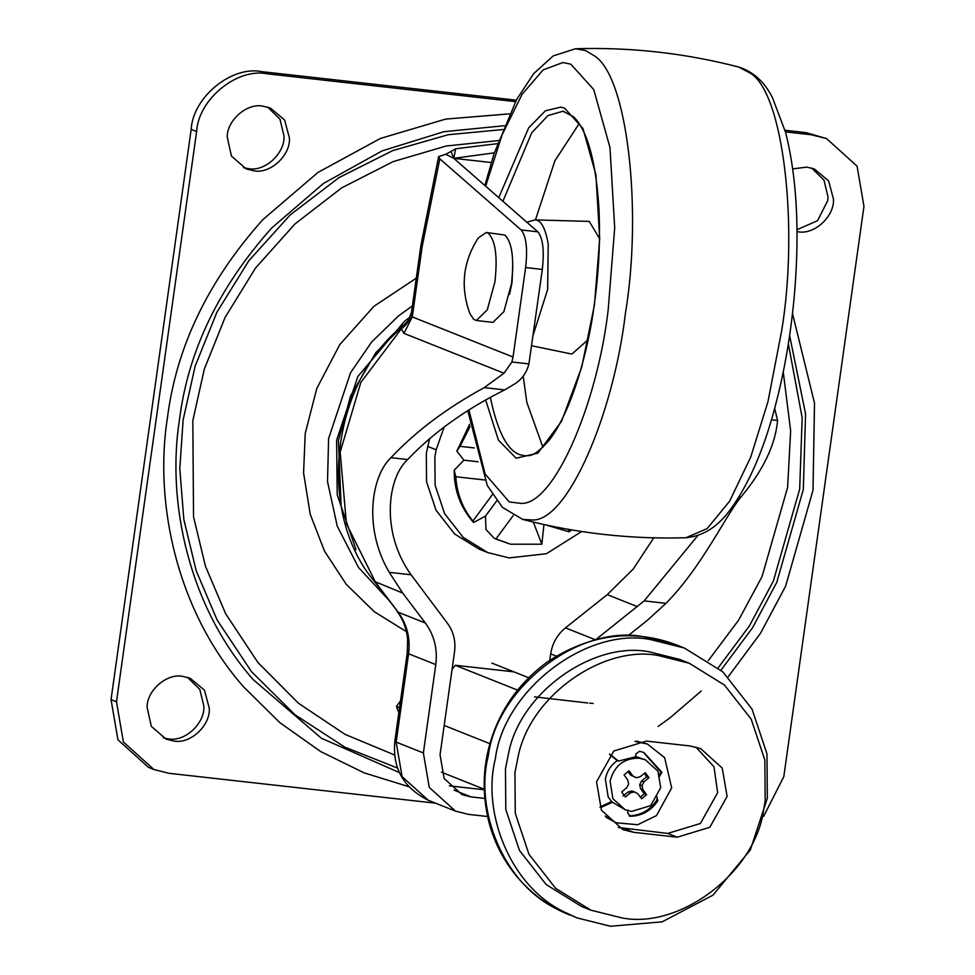 <?xml version="1.0" encoding="UTF-8"?>
<svg xmlns="http://www.w3.org/2000/svg" width="975" height="975" viewBox="0 0 975 975"><rect width="100%" height="100%" fill="white"/><g stroke="black" fill="none" stroke-linecap="round" stroke-linejoin="round"><path stroke-width="1.46" d="M599.479 238.485L589.253 221.398L534.885 219.887L526.829 222.215M531.582 345.735L571.862 354.059L588.132 339.714M523.209 376.143L526.793 402.248L542.917 447.245M579.174 123.618L554.885 160.79L535.446 219.899M209.284 708.301C210.588 725.327 190.247 744.534 173.599 741L166.018 739.099L151.296 726.302L147.091 707.204C146.835 690.641 166.81 672.982 182.678 676.37L190.247 678.271L204.445 690.203L209.284 708.301M187.48 677.32L199.814 689.398L203.848 706.132C205.152 723.158 184.799 742.377 168.151 738.831L163.349 737.88M792.76 168.894L806.849 167.103L814.418 168.992L828.616 180.923L833.454 199.034C834.758 216.06 814.405 235.267 797.757 231.721L797.014 231.636M811.651 168.041L823.985 180.131L828.007 196.865L827.69 200.704L817.525 220.703L796.989 229.71M289.429 138.072C290.733 155.098 270.38 174.318 253.732 170.771L246.163 168.882L231.441 156.073L227.224 136.988C226.98 120.425 246.955 102.765 262.823 106.141L270.392 108.042L284.59 119.974L289.429 138.072M267.613 107.092L279.959 119.169L283.981 135.903C285.297 152.941 264.944 172.148 248.296 168.602L243.494 167.651M416.276 278.168L373.961 306.284L339.861 344.492L316.79 388.44L305.248 433.327L303.566 472.948L310.233 514.239L324.504 551.131L346.296 584.378L374.29 611.703L406.417 631.678M783.242 371.938L790.652 430.901L787.617 487.366L762.072 576.493L738.672 620.088L708.301 660.611M394.595 754.991L345.053 734.37L298.521 703.292L257.875 662.452L225.639 613.726L205.445 566.195L193.538 516.823L192.818 420.725L204.287 369.208L225.103 317.387L255.548 268.003L294.974 223.957L341.652 187.882L393.059 161.643L446.294 145.982L498.578 140.571M509.498 113.856L445.685 119.084L380.384 138.45L317.947 172.453L262.836 219.655C208.163 280.861 176.353 346.942 167.432 417.885C153.77 504.197 177.706 612.19 243.616 686.888L280.008 722.78L320.775 751.628L364.211 772.882L408.598 786.618M728.13 676.845L760.61 633.116L785.631 586.146L813.016 490.218L814.515 403.175L792.492 313.536M435.545 803.168L169.053 773.309L153.904 769.519L123.374 741.963L116.476 701.781L196.621 131.552L191.173 129.382C192.916 97.098 231.818 65.362 261.922 71.662L516.311 100.169M191.173 129.382L111.04 699.611L117.938 739.793L148.468 767.349L153.904 769.519M785.472 131.881L811.383 134.782L805.947 132.624L826.532 138.572L857.062 166.128L863.96 206.322L783.827 776.551L763.657 816.38M805.947 132.624L785.033 130.272M515.531 101.644L267.357 73.832L261.922 71.662M811.383 134.782L826.532 138.572M196.621 131.552C198.352 99.267 237.254 67.531 267.357 73.832M444.137 427.038L436.154 449.792L434.874 456.922L435.106 485.184L444.612 513.654L463.21 537.396L487.707 552.557L509.096 557.907L546.439 553.715L581.661 531.509M545.513 524.867L569.12 531.802L571.63 529.9M568.157 529.303L569.12 531.802M533.313 522.076L541.856 544.196L543.952 524.526M484.721 479.98L455.812 476.738C456.848 493.618 462.552 508.377 472.924 521.028L473.582 522.515L485.501 516.104L496.726 500.87M472.924 521.028L492.387 494.605M478.043 461.76L463.893 460.176L454.192 470.23L455.812 476.738M485.501 516.104L485.964 529.462L494.24 538.298L495.909 539.041L513.203 515.58M474.289 447.927L460.078 446.331L456.848 451.084L463.893 460.176M470.035 426.55L460.078 446.331M495.909 539.041L510.547 544.208L541.856 544.196M593.19 703.438L589.692 703.146M587.803 702.987L534.568 696.869M612.873 798.696L625.353 809.872L631.593 811.432L650.642 805.642L660.721 787.666L657.881 771.115L645.316 759.769L639.076 758.209C624.012 758.038 614.347 765.655 610.094 781.06L612.873 798.696M659.648 776.283L661.854 772.273L644.036 752.627L639.551 751.237L635.932 753.907L635.529 756.795L618.516 761.073L617.321 760.598C610.886 765.095 606.889 771.286 605.353 779.171L608.144 796.807L611.557 801.645L625.353 809.872M645.304 759.769L635.566 756.49M563.672 911.71L576.871 917.853L610.46 926.25L662.208 921.826L713.042 895.111L750.323 849.932L767.337 798.257L766.972 753.858L752.042 709.13L722.816 671.836L684.34 648.022L650.739 639.612C587.462 626.779 503.977 689.252 495.349 758.891C481.821 811.541 509.401 885.373 563.672 911.71M689.24 663.232L679.77 659.466L649.033 651.775C593.921 640.977 520.199 691.872 508.523 753.529L505.477 768.909L505.806 809.543L519.468 850.468L546.207 884.593L581.429 906.397L590.887 910.162L621.636 917.853C679.538 929.602 755.93 872.442 763.827 808.702L765.192 800.719L764.863 760.098L751.189 719.16L724.449 685.035L689.24 663.244L658.491 655.553C603.379 644.743 529.657 695.65 517.993 757.295L514.934 772.688L515.275 813.308L528.938 854.234L555.677 888.371L590.887 910.162M491.863 663.085L528.645 677.735M513.825 671.836L455.203 665.267L517.554 690.105M400.518 700.928L396.447 706.448L399.567 707.692M444.186 725.461L489.938 743.693M396.447 706.448L398.86 712.701M441.48 772.2L484.246 789.238M628.046 810.018L627.644 812.894L630.411 816.282C641.916 815.929 651.056 810.773 657.845 800.816L656.809 796.453M629.399 816.087L630.411 816.282L629.228 815.807C640.733 815.466 649.874 810.31 656.65 800.353L657.113 798.05M611.557 801.645L600.953 806.471L602.136 806.934L612.739 802.12M605.195 816.099L616.102 822.766L637.711 824.728L656.504 815.575L671.678 787.873L664.645 757.685L647.461 744.035L634.957 741.378M618.516 761.073L609.57 754.065M600.953 806.471L599.954 807.19M606.267 817.452L616.102 822.766M647.461 744.035L636.663 741.134M617.321 760.598L609.789 754.687M659.636 775.21L660.672 771.798L643.451 752.395M640.417 797.172L644.219 793.796L646.583 794.747L641.635 798.769L637.723 793.65L634.335 791.883L630.569 792.846L625.365 796.953L621.684 791.956L626.767 787.666L628.595 784.058L627.815 780.171L624.085 774.893L629.033 770.859L632.946 775.99L636.322 777.757L640.088 776.795L645.304 772.688L648.972 777.684L643.902 781.974L642.074 785.57L642.842 789.47L646.583 794.747M634.335 791.883L631.971 790.944L628.205 791.907L623.001 796.014M627.888 771.517L630.581 775.052L636.322 777.757M644.219 793.796L640.477 788.519L639.71 784.631L641.538 781.024L646.608 776.746L644.487 773.333M639.71 784.631L642.074 785.57M640.477 788.519L642.842 789.47M641.538 781.024L643.902 781.974M646.608 776.746L648.972 777.684M630.581 775.052L632.946 775.99M628.205 791.907L630.569 792.846M618.345 827.47L667.717 833.43L700.367 823.509L717.649 792.687L713.993 766.789L695.845 747.045M646.474 741.085L613.823 750.994L596.542 781.828L601.417 810.188L622.964 829.652L633.652 832.321L677.174 837.196L709.824 827.287L727.106 796.453L722.243 768.093L700.696 748.629L689.995 745.96L646.474 741.085M429.585 438.726L426.319 453.509L426.55 481.772L436.057 510.254L454.655 533.995L479.152 549.157L487.707 552.557M512.813 265.432L512.009 282.64L509.584 294.267M408.147 320.69L375.814 352.682L350.647 395.813L338.423 440.639L341.092 505.55M410.256 316.948L404.491 321.311L357.862 376.496L336.631 440.2L337.216 494.8L356.046 549.656M412.376 305.943L398.702 315.754L371.609 342.042L350.537 372.767L328.599 438.555L327.515 481.589L337.228 526.122L358.568 567.584L389.963 601.356M451.072 151.454L455.654 148.773L453.777 158.328L445.77 154.269L451.072 151.454L453.777 158.328L494.349 152.843M455.654 148.773L497.482 143.654M455.203 665.267L452.034 669.557M445.77 154.269L438.64 156.597L439.81 158.84L521.138 229.954C526.256 236.206 527.755 248.735 525.622 267.552L513.045 357.033L511.887 361.993L504.002 373.218L403.918 333.352L401.347 328.782L360.823 382.456L340.178 452.144L346.418 523.697L375.509 582.233L398.178 612.215L425.38 623.049L402.712 593.068L389.244 572.337C363.053 528.036 371.402 475.995 390.951 457.665C415.801 431.291 446.903 407.94 484.27 387.611L504.672 389.903L514.69 383.931C521.881 379.433 526.622 372.755 528.938 363.907L542.307 269.429C544.44 250.612 542.941 238.071 537.822 231.818L453.777 158.328L491.278 162.533M454.07 790.152L470.986 796.892L462.065 794.662L444.112 778.452L440.054 754.808L454.545 651.702C455.873 641.075 453.497 631.581 447.415 623.257L411.084 574.775C380.616 532.606 387.27 478.018 407.648 459.542C433.229 432.62 465.575 409.403 504.672 389.903M549.778 660.27L550.68 653.872C552.337 643.268 557.273 634.603 565.463 627.863L607.242 594.64L633.202 569.083L653.774 537.834M411.401 312.865C410.353 319.41 407.002 324.712 401.347 328.782L407.83 321.104L411.426 312.707L412.279 316.899L513.045 357.033M449.341 785.85L484.258 789.762M470.986 796.892L484.794 798.44M697.844 535.531L644.17 600.893L665.998 603.342L647.205 620.453L627.912 635.797M565.463 627.863L595.542 639.844L644.17 600.893M425.38 623.049C434.253 635.213 437.714 649.07 435.788 664.597L408.586 653.762L396.167 742.109L394.851 741.195C392.303 768.129 403.455 787.824 428.305 800.292L402.09 776.624L396.167 742.109L423.369 752.944L435.788 664.597M487.597 816.514L468.524 814.381L455.52 811.127L429.293 787.459L423.369 752.944M484.27 387.611L504.002 373.218M774.65 408.342L777.575 420.469C775.405 444.746 763.242 470.23 741.085 496.897C725.388 515.763 702.39 566.329 665.998 603.342M473.606 319.264L476.373 320.519L487.281 309.831L494.91 281.909C497.725 256.669 495.519 240.423 488.268 233.196L486.245 232.477L478.262 237.973C462.991 261.714 460.176 286.857 469.816 313.389L473.606 319.264M476.373 320.519L492.96 322.384L503.856 311.695L511.485 283.774C514.312 258.521 512.094 242.288 504.855 235.048L486.245 232.477M532.996 335.656L547.658 289.404L548.23 244.164C545.5 228.601 541.332 220.533 535.714 219.96L534.885 219.887M490.364 397.325L490.523 398.19C497.677 432.071 507.609 450.938 520.309 454.801L524.379 455.752C529.084 455.276 533.337 458.469 549.559 439.713C571.801 410.743 588.522 350.488 594.457 303.322C598.93 271.282 600.417 239.472 598.918 207.894C596.115 164.885 588.742 135.683 576.786 120.278L573.605 116.756L562.989 111.223L547.962 115.562L531.716 132.819L502.905 201.289M563.952 111.357L562.989 111.223M498.761 197.669L528.682 127.835L545.415 110.784L560.783 107.128L564.635 108.213L582.94 128.468L595.908 174.757L599.686 238.863L594.47 304.748L581.746 367.051L561.563 421.261L537.859 453.168L516.165 458.213L498.444 440.164L485.648 399.945M468.926 409.914L485.16 474.045L509.291 501.967L521.284 503.405C554.092 504.745 597.163 404.223 608.156 310.208L614.701 227.723L609.972 147.481L593.726 89.542L570.814 64.192L562.941 62.522L543.185 69.871L522.088 94.331L502.113 134.794L485.66 186.213M467.793 410.633L487.293 485.501L502.393 507.329L522.783 519.443L532.545 519.98C567.608 521.406 613.641 413.973 625.402 313.475C642.635 210.015 627.4 74.368 593.678 55.441L585.487 50.529L575.518 48.75L553.191 55.916L533.739 73.576L516.713 99.413L494.13 153.489L484.855 185.518M767.947 401.761L781.633 330.988C798.866 227.516 783.632 91.869 749.909 72.942L738.672 67.031C753.322 71.699 764.595 81.924 772.48 97.719L785.679 132.649C796.794 177.158 799.744 230.697 794.527 293.256C791.237 330.732 785.423 365.942 777.124 398.872C765.497 445.673 750.043 482.406 730.75 509.048C718.222 526.561 703.28 536.128 685.937 537.725L707.155 528.572L729.641 501.174L750.738 457.056L767.947 401.761M718.148 667.863L749.361 625.987L773.394 581.003L799.683 489.06L802.169 417.812L788.348 343.761M502.771 129.553L448.329 134.708L392.791 150.589L339.044 177.584L290.172 214.939L248.844 260.727L216.925 312.183L195.122 366.222L183.117 419.981L179.79 468.707L183.861 519.59L196.207 570.765L217.145 620.039L251.526 671.726L294.998 714.76L344.736 747.094L397.508 768.032M504.319 125.726L443.857 131.71L382.298 150.808L323.566 183.373L271.684 228.016C218.851 287.174 188.114 351.024 179.498 419.567C166.286 502.978 189.418 607.34 253.11 679.514L321.409 738.246L399.336 772.553M658.088 726.473L669.825 717.99M670.227 717.685L701.244 691.007M720.952 670.203L752.481 627.876L776.758 582.392L803.315 489.462L805.569 413.9L789.616 335.522M116.476 701.781L111.04 699.611M436.154 449.792L427.598 446.392M684.34 648.022L677.235 645.194L643.646 636.785C580.369 623.951 496.884 686.424 488.256 756.064C474.715 808.726 502.308 882.558 556.567 908.883L576.871 917.853M656.65 800.353L657.845 800.816M660.672 771.798L661.854 772.273M624.195 828.555L633.652 832.321M667.717 833.43L677.174 837.196M556.274 656.09L550.68 653.872M403.918 333.352L412.279 316.899L422.126 246.846L420.81 245.932L411.426 312.707M607.242 594.64L637.333 606.633M390.951 457.665L407.648 459.542M389.244 572.337L411.084 574.775M402.712 593.068L374.4 581.405L398.178 612.215C407.038 624.378 410.512 638.223 408.586 653.762L407.27 652.848L394.851 741.195M739.184 496.689L741.085 496.897M771.42 419.786L777.575 420.469M525.622 267.552L542.307 269.429M521.138 229.954L537.822 231.818M511.887 361.993L528.938 363.907M439.81 158.84L422.126 246.846M575.518 48.75C630.788 47.068 685.169 53.162 738.672 67.031M685.937 537.725C630.667 539.407 576.286 533.313 522.783 519.443M473.582 522.515C460.541 507.646 454.082 490.218 454.192 470.23M469.67 424.247L456.848 451.084M510.547 544.208L494.24 538.298M677.235 645.194C633.397 628.4 590.094 633.994 547.304 661.976C521.528 680.879 503.405 704.974 492.96 734.236C482.869 762.487 481.492 791.627 488.816 821.669C494.264 842.717 504.038 861.534 518.152 878.109C532.764 894.843 549.961 907.152 569.766 915.025M408.415 320.324L406.526 322.457M397.057 611.398C403.016 619.259 406.538 628.595 407.623 639.393L407.27 652.848M403.942 324.809C331.256 381.786 315.717 512.058 374.4 581.405M455.52 811.127L428.305 800.292M438.64 156.597L420.81 245.932"/></g></svg>
